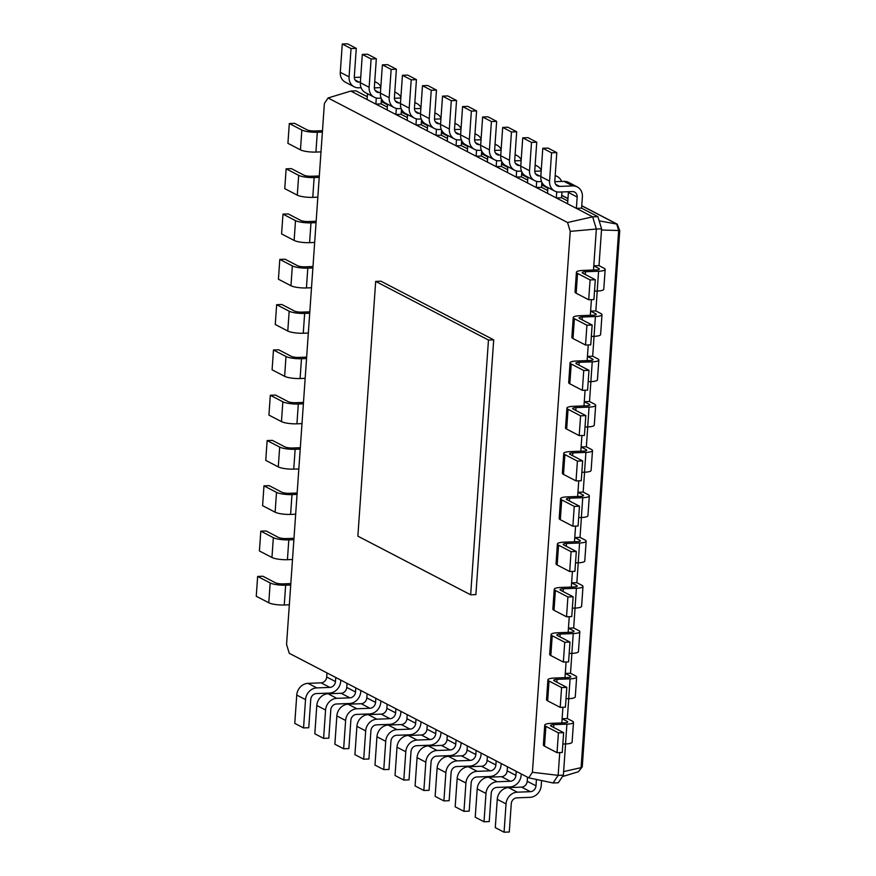 <?xml version="1.0" encoding="UTF-8"?>
<svg xmlns="http://www.w3.org/2000/svg" width="876" height="876" viewBox="0 0 876 876"><rect width="100%" height="100%" fill="white"/><g stroke="black" fill="none" stroke-linecap="round" stroke-linejoin="round"><path stroke-width="1.31" d="M375.684 281.393L357.868 536.156L470.653 594.804L488.469 340.041L375.684 281.393L380.907 281.196L493.703 339.844L488.469 340.041M470.653 594.804L475.887 594.607L493.703 339.844M532.411 772.282L570.232 231.374L567.549 222.515L328.073 97.981L324.383 103.521L286.561 644.429L289.244 653.288L528.721 777.822L532.411 772.282L558.154 775.348L559.742 752.561M570.232 231.374L596.359 229.03L592.658 216.832L350.794 91.06L356.017 90.863L367.274 96.721M593.49 270.027L596.359 229.03L601.582 228.833L597.892 216.646L581.598 208.17L576.375 208.368L577.164 197.045A5.814 5.081 117.5 0 0 574.612 192.085A5.814 5.081 117.5 0 0 572.324 191.581L559.249 192.063A11.629 10.162 -62.5 0 1 554.683 191.056A11.629 10.162 -62.5 0 1 549.58 181.135L551.562 152.829L556.797 152.632L554.815 180.938A5.814 5.081 117.5 0 0 557.366 185.898A5.814 5.081 117.5 0 0 559.654 186.402L572.729 185.92A11.629 10.162 -62.5 0 1 577.295 186.927A11.629 10.162 -62.5 0 1 582.387 196.848L581.598 208.17M590.325 315.316L591.42 299.647M587.15 360.605L588.245 344.947M583.985 405.906L585.08 390.236M580.821 451.195L581.916 435.525M577.656 496.484L578.751 480.815M574.481 541.773L575.587 526.104M571.316 587.062L572.411 571.404M568.152 632.362L569.247 616.693M564.987 677.652L566.082 661.982M561.823 722.941L562.918 707.271M528.721 777.822L553.074 782.98L558.154 775.348L563.377 775.161L565.567 743.965M567.549 222.515L592.658 216.832L597.892 216.646M328.073 97.981L350.794 91.06M598.713 269.545L598.79 268.428L593.786 265.822L599.009 265.625L601.582 228.833M567.341 718.539L562.107 718.736L567.122 721.342A5.814 1.259 -176 0 1 567.692 721.944A5.814 1.259 -176 0 1 564.396 722.842L551.322 723.335A11.629 2.518 4 0 0 544.741 725.131A11.629 2.518 4 0 0 545.879 726.335L558.417 732.851L563.64 732.654L551.114 726.138A5.814 1.259 -176 0 1 550.544 725.536A5.814 1.259 -176 0 1 553.829 724.638L566.903 724.145A11.629 2.518 4 0 0 573.495 722.35A11.629 2.518 4 0 0 572.356 721.145L567.341 718.539L568.732 698.676M595.549 314.845L595.625 313.728L590.61 311.111L595.844 310.925L597.235 291.051A11.629 2.518 4 0 0 603.772 289.255L605.163 269.436A11.629 2.518 4 0 0 604.024 268.231L599.009 265.625M570.506 673.25L565.283 673.447L570.287 676.053A5.814 1.259 -176 0 1 570.856 676.655A5.814 1.259 -176 0 1 567.571 677.553L554.497 678.046A11.629 2.518 4 0 0 547.905 679.842A11.629 2.518 4 0 0 549.044 681.046L561.582 687.561L566.805 687.364L554.278 680.849A5.814 1.259 -176 0 1 553.709 680.247A5.814 1.259 -176 0 1 557.005 679.349L570.079 678.856A11.629 2.518 4 0 0 576.66 677.06A11.629 2.518 4 0 0 575.521 675.856L570.506 673.25L571.897 653.376M592.384 360.135L592.461 359.018L587.446 356.412L592.68 356.214L594.07 336.34M573.67 627.961L568.447 628.158L573.462 630.764A5.814 1.259 -176 0 1 574.032 631.366A5.814 1.259 -176 0 1 570.736 632.264L557.662 632.757A11.629 2.518 4 0 0 551.081 634.553A11.629 2.518 4 0 0 552.219 635.746L564.746 642.272L569.98 642.075L557.443 635.56A5.814 1.259 -176 0 1 556.873 634.958A5.814 1.259 -176 0 1 560.169 634.06L573.243 633.567A11.629 2.518 4 0 0 579.824 631.771A11.629 2.518 4 0 0 578.686 630.567L573.67 627.961L575.061 608.086A11.629 2.518 4 0 0 581.609 606.291L582.989 586.482A11.629 2.518 4 0 0 581.85 585.278L576.846 582.671L578.237 562.797A11.629 2.518 4 0 0 584.774 561.001L586.164 541.182A11.629 2.518 4 0 0 585.026 539.988L580.011 537.382L581.401 517.508M589.22 405.424L589.296 404.307L584.281 401.701L589.515 401.504L590.895 381.629M576.846 582.671L571.612 582.868L576.627 585.475A5.814 1.259 -176 0 1 577.196 586.077A5.814 1.259 -176 0 1 573.9 586.975L560.826 587.457A11.629 2.518 4 0 0 554.245 589.252A11.629 2.518 4 0 0 555.384 590.457L567.911 596.972L573.145 596.786L560.607 590.26A5.814 1.259 -176 0 1 560.038 589.658A5.814 1.259 -176 0 1 563.334 588.76L576.408 588.278A11.629 2.518 4 0 0 582.989 586.482M586.044 450.713L586.132 449.596L581.117 446.99L586.34 446.793L587.73 426.919M580.011 537.382L574.776 537.568L579.792 540.174A5.814 1.259 -176 0 1 580.361 540.777A5.814 1.259 -176 0 1 577.065 541.675L563.991 542.167A11.629 2.518 4 0 0 557.41 543.963A11.629 2.518 4 0 0 558.549 545.168L571.075 551.683L576.309 551.486L563.783 544.971A5.814 1.259 -176 0 1 563.213 544.368A5.814 1.259 -176 0 1 566.498 543.47L579.573 542.978A11.629 2.518 4 0 0 586.164 541.182M582.879 496.002L582.956 494.885L577.952 492.279L583.175 492.082L584.566 472.219M553.074 782.98L558.308 782.783L563.377 775.161M326.989 672.921L326.704 676.995A5.814 5.081 -62.5 0 1 321.076 682.853L308.002 683.346A11.629 10.162 117.5 0 0 296.756 695.062L294.774 723.368L303.545 727.923L308.768 727.737L310.75 699.42A5.814 5.081 -62.5 0 1 316.378 693.573L329.453 693.08A11.629 10.162 117.5 0 0 340.709 681.364L340.797 680.094M335.76 677.476L335.475 681.561A5.814 5.081 -62.5 0 1 329.847 687.419L316.773 687.901A11.629 10.162 117.5 0 0 305.527 699.617L303.545 727.923M527.505 777.187L527.221 781.272A5.814 5.081 -62.5 0 1 521.592 787.13L508.518 787.612A11.629 10.162 117.5 0 0 497.261 799.328L495.29 827.634L504.061 832.2L509.285 832.003L511.266 803.697A5.814 5.081 -62.5 0 1 516.895 797.839L529.969 797.346A11.629 10.162 117.5 0 0 541.215 785.63L541.576 780.549M536.44 779.454L535.992 785.827A5.814 5.081 -62.5 0 1 530.363 791.685L517.289 792.178A11.629 10.162 117.5 0 0 506.043 803.894L504.061 832.2M347.038 683.346L346.754 687.419A5.814 5.081 -62.5 0 1 341.125 693.277L328.051 693.77A11.629 10.162 117.5 0 0 316.805 705.487L314.823 733.792L323.594 738.358L328.829 738.161L330.8 709.856A5.814 5.081 -62.5 0 1 336.428 703.997L349.502 703.505A11.629 10.162 117.5 0 0 360.759 691.788L360.846 690.529M355.809 687.912L355.525 691.985A5.814 5.081 -62.5 0 1 349.896 697.843L336.822 698.336A11.629 10.162 117.5 0 0 325.576 710.053L323.594 738.358M507.456 766.763L507.16 770.836A5.814 5.081 -62.5 0 1 501.543 776.694L488.469 777.187A11.629 10.162 117.5 0 0 477.212 788.904L475.23 817.209L484.012 821.776L489.235 821.578L491.217 793.273A5.814 5.081 -62.5 0 1 496.845 787.414L509.92 786.922A11.629 10.162 117.5 0 0 521.165 775.205L521.253 773.946M516.227 771.329L515.942 775.402A5.814 5.081 -62.5 0 1 510.314 781.261L497.24 781.753A11.629 10.162 117.5 0 0 485.983 793.47L484.012 821.776M367.088 693.77L366.803 697.854A5.814 5.081 -62.5 0 1 361.175 703.713L348.1 704.195A11.629 10.162 117.5 0 0 336.855 715.911L334.873 744.217L343.644 748.783L348.878 748.586L350.86 720.28A5.814 5.081 -62.5 0 1 356.477 714.422L369.552 713.929A11.629 10.162 117.5 0 0 380.808 702.213L380.896 700.953M375.859 698.336L375.574 702.41A5.814 5.081 -62.5 0 1 369.957 708.268L356.882 708.761A11.629 10.162 117.5 0 0 345.626 720.477L343.644 748.783M487.395 756.338L487.111 760.412A5.814 5.081 -62.5 0 1 481.493 766.27L468.419 766.763A11.629 10.162 117.5 0 0 457.162 778.479L455.181 806.785L463.951 811.34L469.186 811.154L471.168 782.837A5.814 5.081 -62.5 0 1 476.796 776.99L489.87 776.497A11.629 10.162 117.5 0 0 501.116 764.781L501.203 763.511M496.166 760.894L495.882 764.978A5.814 5.081 -62.5 0 1 490.264 770.836L477.19 771.329A11.629 10.162 117.5 0 0 465.933 783.034L463.951 811.34M387.137 704.205L386.853 708.279A5.814 5.081 -62.5 0 1 381.235 714.137L368.161 714.63A11.629 10.162 117.5 0 0 356.904 726.335L354.922 754.652L363.693 759.207L368.927 759.01L370.909 730.704A5.814 5.081 -62.5 0 1 376.538 724.846L389.612 724.353A11.629 10.162 117.5 0 0 400.858 712.648L400.945 711.378M395.919 708.761L395.634 712.845A5.814 5.081 -62.5 0 1 390.006 718.692L376.932 719.185A11.629 10.162 117.5 0 0 365.675 730.902L363.693 759.207M467.346 745.914L467.061 749.987A5.814 5.081 -62.5 0 1 461.433 755.846L448.359 756.338A11.629 10.162 117.5 0 0 437.113 768.055L435.131 796.361L443.902 800.916L449.136 800.719L451.118 772.413A5.814 5.081 -62.5 0 1 456.735 766.555L469.81 766.073A11.629 10.162 117.5 0 0 481.066 754.356L481.154 753.086M476.117 750.469L475.832 754.554A5.814 5.081 -62.5 0 1 470.215 760.401L457.141 760.894A11.629 10.162 117.5 0 0 445.884 772.61L443.902 800.916M407.198 714.63L406.913 718.703A5.814 5.081 -62.5 0 1 401.285 724.562L388.21 725.054A11.629 10.162 117.5 0 0 376.954 736.771L374.983 765.077L383.754 769.632L388.977 769.446L390.959 741.129A5.814 5.081 -62.5 0 1 396.587 735.282L409.661 734.789A11.629 10.162 117.5 0 0 420.907 723.072L420.995 721.802M415.969 719.185L415.684 723.269A5.814 5.081 -62.5 0 1 410.056 729.128L396.981 729.609A11.629 10.162 117.5 0 0 385.725 741.326L383.754 769.632M447.297 735.479L447.012 739.563A5.814 5.081 -62.5 0 1 441.384 745.421L428.309 745.903A11.629 10.162 117.5 0 0 417.064 757.62L415.082 785.925L423.853 790.491L429.087 790.294L431.058 761.989A5.814 5.081 -62.5 0 1 436.686 756.13L449.76 755.638A11.629 10.162 117.5 0 0 461.017 743.921L461.105 742.662M456.067 740.045L455.783 744.118A5.814 5.081 -62.5 0 1 450.155 749.976L437.08 750.469A11.629 10.162 117.5 0 0 425.835 762.186L423.853 790.491M427.247 725.054L426.962 729.128A5.814 5.081 -62.5 0 1 421.334 734.986L408.26 735.479A11.629 10.162 117.5 0 0 397.003 747.195L395.032 775.501L403.803 780.067L409.026 779.87L411.008 751.564A5.814 5.081 -62.5 0 1 416.637 745.706L429.711 745.213A11.629 10.162 117.5 0 0 440.956 733.497L441.055 732.237M436.018 729.62L435.733 733.694A5.814 5.081 -62.5 0 1 430.105 739.552L417.031 740.045A11.629 10.162 117.5 0 0 405.785 751.761L403.803 780.067M567.593 203.801L568.393 192.479A5.814 5.081 117.5 0 0 568.393 191.724M387.334 107.146L381.082 103.894L375.859 104.091L376.286 97.981M367.077 99.535L367.493 93.71M556.742 191.822L556.315 197.943L561.549 197.746L567.79 200.987M547.544 193.377L547.949 187.563M407.384 117.57L401.131 114.329L395.908 114.526L396.335 108.405M387.137 109.96L387.542 104.145M536.692 181.398L536.265 187.508L541.499 187.311L547.741 190.563M527.494 182.953L527.899 177.127M427.433 127.995L421.192 124.753L415.958 124.95L416.385 118.84M407.187 120.384L407.592 114.57M516.643 170.973L516.216 177.083L521.45 176.886L527.691 180.138M507.445 172.517L507.85 166.703M447.483 138.43L441.241 135.178L436.007 135.375L436.434 129.265M427.236 130.809L427.641 124.994M496.593 160.549L496.166 166.659L501.39 166.462L507.642 169.703M487.395 162.093L487.801 156.278M467.532 148.854L461.291 145.602L456.057 145.799L456.484 139.689M447.286 141.244L447.691 135.419M476.544 150.114L476.117 156.235L481.34 156.037L487.593 159.279M467.335 151.668L467.751 145.854M544.741 725.131L543.361 744.95A11.629 2.518 4 0 0 544.5 746.144L557.026 752.67L562.261 752.473L563.64 732.654M562.841 744.063L565.524 743.965A11.629 2.518 4 0 0 572.105 742.169L573.495 722.35M598.79 268.428A5.814 1.259 -176 0 1 599.359 269.031A5.814 1.259 -176 0 1 596.074 269.928L583 270.421A11.629 2.518 4 0 0 576.408 272.217A11.629 2.518 4 0 0 577.547 273.421L590.085 279.937L595.308 279.74L582.781 273.224A5.814 1.259 -176 0 1 582.212 272.622A5.814 1.259 -176 0 1 585.507 271.724L598.582 271.231A11.629 2.518 4 0 0 605.163 269.436M576.408 272.217L575.028 292.036A11.629 2.518 4 0 0 576.167 293.23L588.694 299.756L593.928 299.559L595.308 279.74M594.519 291.15L597.191 291.051L598.582 271.231M547.905 679.842L546.525 699.65A11.629 2.518 4 0 0 547.664 700.855L560.191 707.37L565.425 707.184L566.805 687.364M566.016 698.774L568.688 698.676A11.629 2.518 4 0 0 575.269 696.88L576.66 677.06M595.625 313.728A5.814 1.259 -176 0 1 596.195 314.32A5.814 1.259 -176 0 1 592.91 315.218L579.835 315.71A11.629 2.518 4 0 0 573.243 317.506A11.629 2.518 4 0 0 574.382 318.711L586.92 325.226L592.143 325.029L579.616 318.514A5.814 1.259 -176 0 1 579.047 317.911A5.814 1.259 -176 0 1 582.332 317.013L595.406 316.521A11.629 2.518 4 0 0 601.998 314.725A11.629 2.518 4 0 0 600.859 313.531L595.844 310.925M573.243 317.506L571.864 337.326A11.629 2.518 4 0 0 573.003 338.53L585.529 345.045L590.763 344.848L592.143 325.029M591.344 336.439L594.027 336.34A11.629 2.518 4 0 0 600.607 334.544L601.998 314.725M551.081 634.553L549.69 654.361A11.629 2.518 4 0 0 550.829 655.566L563.356 662.081L568.59 661.884L569.98 642.075M569.181 653.485L571.853 653.376A11.629 2.518 4 0 0 578.445 651.58L579.824 631.771M592.461 359.018A5.814 1.259 -176 0 1 593.03 359.62A5.814 1.259 -176 0 1 589.734 360.518L576.66 361A11.629 2.518 4 0 0 570.079 362.795A11.629 2.518 4 0 0 571.218 364L583.745 370.515L588.979 370.329L576.452 363.803A5.814 1.259 -176 0 1 575.882 363.201A5.814 1.259 -176 0 1 579.167 362.303L592.242 361.821A11.629 2.518 4 0 0 598.834 360.025A11.629 2.518 4 0 0 597.695 358.821L592.68 356.214M570.079 362.795L568.688 382.615A11.629 2.518 4 0 0 569.827 383.819L582.365 390.335L587.588 390.138L588.979 370.329M588.179 381.728L590.862 381.629A11.629 2.518 4 0 0 597.443 379.834L598.834 360.025M554.245 589.252L552.855 609.072A11.629 2.518 4 0 0 553.993 610.276L566.531 616.792L571.754 616.595L573.145 596.786M572.346 608.185L575.028 608.086L576.408 588.278M589.296 404.307A5.814 1.259 -176 0 1 589.866 404.909A5.814 1.259 -176 0 1 586.57 405.807L573.495 406.3A11.629 2.518 4 0 0 566.914 408.096A11.629 2.518 4 0 0 568.053 409.3L580.58 415.815L585.814 415.618L573.276 409.103A5.814 1.259 -176 0 1 572.707 408.501A5.814 1.259 -176 0 1 576.003 407.603L589.077 407.11A11.629 2.518 4 0 0 595.658 405.314A11.629 2.518 4 0 0 594.519 404.11L589.515 401.504M566.914 408.096L565.524 427.904A11.629 2.518 4 0 0 566.663 429.109L579.2 435.624L584.423 435.427L585.814 415.618M585.015 427.028L587.687 426.919A11.629 2.518 4 0 0 594.278 425.123L595.658 405.314M557.41 543.963L556.03 563.783A11.629 2.518 4 0 0 557.158 564.987L569.696 571.502L574.93 571.305L576.309 551.486M575.51 562.896L578.193 562.797L579.573 542.978M586.132 449.596A5.814 1.259 -176 0 1 586.701 450.198A5.814 1.259 -176 0 1 583.405 451.096L570.331 451.589A11.629 2.518 4 0 0 563.75 453.385A11.629 2.518 4 0 0 564.878 454.589L577.415 461.105L582.649 460.907L570.112 454.392A5.814 1.259 -176 0 1 569.542 453.79A5.814 1.259 -176 0 1 572.838 452.892L585.913 452.399A11.629 2.518 4 0 0 592.494 450.603A11.629 2.518 4 0 0 591.355 449.399L586.34 446.793M563.75 453.385L562.359 473.193A11.629 2.518 4 0 0 563.498 474.398L576.025 480.913L581.259 480.727L582.649 460.907M581.85 472.317L584.522 472.219A11.629 2.518 4 0 0 591.114 470.423L592.494 450.603M582.956 494.885A5.814 1.259 -176 0 1 583.525 495.488A5.814 1.259 -176 0 1 580.24 496.385L567.166 496.878A11.629 2.518 4 0 0 560.574 498.674L559.195 518.493A11.629 2.518 4 0 0 560.333 519.687L572.86 526.213L578.094 526.016L579.474 506.197L566.947 499.681A5.814 1.259 -176 0 1 566.378 499.079A5.814 1.259 -176 0 1 569.674 498.181L582.748 497.688A11.629 2.518 4 0 0 589.329 495.893A11.629 2.518 4 0 0 588.19 494.688L583.175 492.082M578.675 517.606L581.357 517.508A11.629 2.518 4 0 0 587.938 515.712L589.329 495.893M560.574 498.674A11.629 2.518 4 0 0 561.713 499.878L574.251 506.394L579.474 506.197M361.087 87.709L358.733 87.797A11.629 10.162 -62.5 0 1 354.167 86.79L345.396 82.224A11.629 10.162 -62.5 0 1 340.293 72.303L342.275 43.997L347.509 43.8L356.28 48.366L354.298 76.672A5.814 5.081 117.5 0 0 356.85 81.632A5.814 5.081 117.5 0 0 359.138 82.136L360.397 82.092M354.298 77.427L360.737 77.187M554.683 191.056L545.912 186.5A11.629 10.162 -62.5 0 1 540.81 176.58L542.791 148.263L548.026 148.077L556.797 152.632M554.815 181.693L563.947 181.354A11.629 10.162 -62.5 0 1 568.524 182.361L577.295 186.927M354.167 86.79A11.629 10.162 -62.5 0 1 349.075 76.869L351.046 48.563L356.28 48.366M374.72 81.884A11.629 10.162 -62.5 0 1 376.779 82.651A11.629 10.162 -62.5 0 1 380.841 86.899M381.443 98.835L381.082 103.894M541.543 181.551L539.2 181.639A11.629 10.162 -62.5 0 1 534.634 180.631A11.629 10.162 -62.5 0 1 529.531 170.71L531.513 142.405L536.747 142.208L534.765 170.513A5.814 5.081 117.5 0 0 537.317 175.474A5.814 5.081 117.5 0 0 539.594 175.977L540.853 175.934M555.176 175.726A11.629 10.162 -62.5 0 1 557.245 176.492A11.629 10.162 -62.5 0 1 561.604 181.441M561.954 191.964L561.549 197.746M381.137 98.134L378.793 98.222A11.629 10.162 -62.5 0 1 374.216 97.214L365.445 92.648A11.629 10.162 -62.5 0 1 360.354 82.727L362.325 54.422L367.559 54.224L376.33 58.791L374.348 87.096A5.814 5.081 117.5 0 0 376.899 92.057A5.814 5.081 117.5 0 0 379.188 92.56L380.447 92.517M374.348 87.852L380.786 87.611M534.634 180.631L525.863 176.065A11.629 10.162 -62.5 0 1 520.76 166.144L522.742 137.839L527.976 137.642L536.747 142.208M534.754 171.269L541.204 171.028M374.216 97.214A11.629 10.162 -62.5 0 1 369.125 87.293L371.106 58.988L376.33 58.791M394.769 92.308A11.629 10.162 -62.5 0 1 396.828 93.075A11.629 10.162 -62.5 0 1 400.89 97.324M401.493 109.259L401.131 114.329M521.494 171.127L519.15 171.214A11.629 10.162 -62.5 0 1 514.573 170.207A11.629 10.162 -62.5 0 1 509.482 160.286L511.464 131.98L516.687 131.783L514.716 160.089A5.814 5.081 117.5 0 0 517.256 165.049A5.814 5.081 117.5 0 0 519.545 165.553L520.804 165.509M535.126 165.301A11.629 10.162 -62.5 0 1 537.196 166.068A11.629 10.162 -62.5 0 1 541.248 170.316M541.85 182.252L541.499 187.311M401.186 108.558L398.843 108.646A11.629 10.162 -62.5 0 1 394.266 107.638L385.495 103.083A11.629 10.162 -62.5 0 1 380.403 93.163L382.385 64.846L387.608 64.66L396.379 69.215L394.408 97.521A5.814 5.081 117.5 0 0 396.948 102.481A5.814 5.081 117.5 0 0 399.237 102.985L400.496 102.941M394.397 98.276L400.836 98.035M514.573 170.207L505.802 165.641A11.629 10.162 -62.5 0 1 500.711 155.72L502.693 127.414L507.916 127.217L516.687 131.783M514.705 160.845L521.154 160.604M394.266 107.638A11.629 10.162 -62.5 0 1 389.174 97.718L391.156 69.412L396.379 69.215M414.819 102.744A11.629 10.162 -62.5 0 1 416.888 103.51A11.629 10.162 -62.5 0 1 420.94 107.748M421.542 119.683L421.192 124.753M501.444 160.702L499.101 160.79A11.629 10.162 -62.5 0 1 494.524 159.782A11.629 10.162 -62.5 0 1 489.432 149.851L491.414 121.545L496.637 121.348L494.666 149.665A5.814 5.081 117.5 0 0 497.207 154.625A5.814 5.081 117.5 0 0 499.495 155.129L500.754 155.074M515.077 154.877A11.629 10.162 -62.5 0 1 517.136 155.643A11.629 10.162 -62.5 0 1 521.198 159.892M521.8 171.827L521.45 176.886M421.236 118.994L418.892 119.081A11.629 10.162 -62.5 0 1 414.326 118.074L405.544 113.508A11.629 10.162 -62.5 0 1 400.452 103.587L402.434 75.281L407.658 75.084L416.439 79.639L414.457 107.945A5.814 5.081 117.5 0 0 416.998 112.916A5.814 5.081 117.5 0 0 419.286 113.42L420.546 113.365M414.447 108.712L420.896 108.46M494.524 159.782L485.753 155.216A11.629 10.162 -62.5 0 1 480.661 145.296L482.643 116.99L487.866 116.793L496.637 121.348M494.655 150.42L501.094 150.168M414.326 118.074A11.629 10.162 -62.5 0 1 409.223 108.142L411.205 79.836L416.439 79.639M434.868 113.168A11.629 10.162 -62.5 0 1 436.938 113.935A11.629 10.162 -62.5 0 1 440.989 118.183M441.592 130.119L441.241 135.178M481.395 150.267L479.052 150.354A11.629 10.162 -62.5 0 1 474.474 149.347A11.629 10.162 -62.5 0 1 469.383 139.426L471.365 111.121L476.588 110.923L474.606 139.229A5.814 5.081 117.5 0 0 477.157 144.19A5.814 5.081 117.5 0 0 479.446 144.693L480.705 144.649M495.028 144.452A11.629 10.162 -62.5 0 1 497.086 145.219A11.629 10.162 -62.5 0 1 501.149 149.457M501.751 161.392L501.39 166.462M441.285 129.418L438.942 129.506A11.629 10.162 -62.5 0 1 434.376 128.498L425.605 123.932A11.629 10.162 -62.5 0 1 420.502 114.011L422.484 85.706L427.718 85.509L436.489 90.075L434.507 118.38A5.814 5.081 117.5 0 0 437.058 123.341A5.814 5.081 117.5 0 0 439.336 123.844L440.606 123.801M434.496 119.136L440.946 118.895M474.474 149.347L465.704 144.792A11.629 10.162 -62.5 0 1 460.612 134.871L462.583 106.554L467.817 106.368L476.588 110.923M474.606 139.985L481.044 139.744M434.376 128.498A11.629 10.162 -62.5 0 1 429.273 118.578L431.255 90.272L436.489 90.075M454.918 123.593A11.629 10.162 -62.5 0 1 456.987 124.359A11.629 10.162 -62.5 0 1 461.05 128.608M461.641 140.543L461.291 145.602M461.334 139.842L458.991 139.93A11.629 10.162 -62.5 0 1 454.425 138.923A11.629 10.162 -62.5 0 1 449.333 129.002L451.304 100.696L456.538 100.499L454.556 128.805A5.814 5.081 117.5 0 0 457.108 133.765A5.814 5.081 117.5 0 0 459.396 134.269L460.656 134.225M474.978 134.017A11.629 10.162 -62.5 0 1 477.037 134.784A11.629 10.162 -62.5 0 1 481.099 139.032M481.701 150.968L481.34 156.037M454.425 138.923L445.654 134.357A11.629 10.162 -62.5 0 1 440.551 124.436L442.533 96.13L447.767 95.933L456.538 100.499M454.556 129.56L460.995 129.319M322.39 132.068L317.309 132.265A11.629 2.518 -176 0 1 301.848 130.042L289.31 123.527L294.544 123.33L307.071 129.856A5.814 1.259 4 0 0 314.812 130.962L322.488 130.666M289.332 604.801L284.262 604.987A11.629 2.518 -176 0 1 268.79 602.776L256.252 596.26L257.643 576.441L262.866 576.244L275.403 582.77A5.814 1.259 4 0 0 283.134 583.876L290.821 583.58M320.999 151.887L315.929 152.074A11.629 2.518 -176 0 1 300.457 149.862L287.919 143.346L289.31 123.527M290.722 584.982L285.642 585.179A11.629 2.518 -176 0 1 270.169 582.956L257.643 576.441M319.225 177.368L314.145 177.554A11.629 2.518 -176 0 1 298.672 175.342L286.145 168.816L291.369 168.63L303.906 175.145A5.814 1.259 4 0 0 311.637 176.251L319.324 175.966M292.496 559.512L287.427 559.698A11.629 2.518 -176 0 1 271.954 557.486L259.416 550.971L260.807 531.152L266.041 530.955L278.568 537.47A5.814 1.259 4 0 0 286.31 538.576L293.986 538.291M317.835 197.177L312.765 197.363A11.629 2.518 -176 0 1 297.293 195.151L284.755 188.636L286.145 168.816M293.887 539.693L288.806 539.879A11.629 2.518 -176 0 1 273.334 537.667L260.807 531.152M316.05 222.657L310.98 222.843A11.629 2.518 -176 0 1 295.508 220.632L282.981 214.116L288.204 213.919L300.742 220.434A5.814 1.259 4 0 0 308.472 221.54L316.148 221.256M295.672 514.212L290.591 514.409A11.629 2.518 -176 0 1 275.119 512.197L262.592 505.671L263.972 485.862L269.206 485.665L281.733 492.181A5.814 1.259 4 0 0 289.474 493.287L297.15 493.002M314.67 242.466L309.589 242.663A11.629 2.518 -176 0 1 294.128 240.44L281.59 233.925L282.981 214.116M297.052 494.403L291.982 494.59A11.629 2.518 -176 0 1 276.509 492.378L263.972 485.862M312.885 267.946L307.815 268.133A11.629 2.518 -176 0 1 292.343 265.921L279.805 259.406L285.039 259.208L297.566 265.724A5.814 1.259 4 0 0 305.308 266.83L312.984 266.545M298.836 468.923L293.756 469.12A11.629 2.518 -176 0 1 278.283 466.897L265.756 460.382L267.136 440.573L272.37 440.376L284.897 446.891A5.814 1.259 4 0 0 292.639 447.997L300.315 447.713M311.506 287.755L306.425 287.952A11.629 2.518 -176 0 1 290.952 285.74L278.426 279.214L279.805 259.406M300.216 449.114L295.146 449.3A11.629 2.518 -176 0 1 279.674 447.089L267.136 440.573M309.721 313.236L304.651 313.422A11.629 2.518 -176 0 1 289.179 311.21L276.641 304.695L281.875 304.498L294.402 311.013A5.814 1.259 4 0 0 302.143 312.119L309.819 311.834M302.001 423.634L296.931 423.82A11.629 2.518 -176 0 1 281.459 421.608L268.921 415.093L270.312 395.273L275.535 395.087L288.073 401.602A5.814 1.259 4 0 0 295.803 402.708L303.479 402.423M308.33 333.055L303.26 333.241A11.629 2.518 -176 0 1 287.788 331.029L275.261 324.514L276.641 304.695M303.392 403.814L298.311 404.011A11.629 2.518 -176 0 1 282.839 401.799L270.312 395.273M306.556 358.525L301.475 358.722A11.629 2.518 -176 0 1 286.003 356.499L273.476 349.984L278.699 349.787L291.237 356.313A5.814 1.259 4 0 0 298.968 357.419L306.655 357.123M305.166 378.344L300.096 378.531A11.629 2.518 -176 0 1 284.623 376.319L272.086 369.803L273.476 349.984M601.505 230.027L618.686 230.508L616.704 223.971L581.763 205.805M563.629 771.603L581.095 767.65L618.664 230.508L619.431 230.935L618.686 230.508M557.026 752.67L558.417 732.851M588.694 299.756L590.085 279.937M560.191 707.37L561.582 687.561M585.529 345.045L586.92 325.226M563.356 662.081L564.746 642.272M582.365 390.335L583.745 370.515M566.531 616.792L567.911 596.972M579.2 435.624L580.58 415.815M569.696 571.502L571.075 551.683M576.025 480.913L577.415 461.105M572.86 526.213L574.251 506.394M582.124 767.058L578.401 771.723L582.277 766.61L619.748 230.716L617.241 224.157L581.773 205.707M562.425 776.596L578.379 771.734M599.162 220.851L617.241 224.157M567.955 198.633L561.713 195.381M547.905 188.198L541.664 184.956M527.856 177.773L521.614 174.521M507.806 167.349L501.554 164.097M487.757 156.924L481.504 153.672M467.696 146.489L461.455 143.248M447.647 136.065L441.405 132.813M427.597 125.64L421.356 122.388M407.548 115.216L401.296 111.964M387.499 104.781L381.246 101.539M551.562 152.829L542.791 148.263M351.046 48.563L342.275 43.997M531.513 142.405L522.742 137.839M371.106 58.988L362.325 54.422M511.464 131.98L502.693 127.414M391.156 69.412L382.385 64.846M491.414 121.545L482.643 116.99M411.205 79.836L402.434 75.281M471.365 111.121L462.583 106.554M431.255 90.272L422.484 85.706M451.304 100.696L442.533 96.13M567.046 722.459L567.122 721.342M570.21 677.17L570.287 676.053M573.375 631.881L573.462 630.764M576.55 586.591L576.627 585.475M579.715 541.302L579.792 540.174M326.704 676.995L335.475 681.561M527.221 781.272L535.992 785.827M346.754 687.419L355.525 691.985M507.16 770.836L515.942 775.402M366.803 697.854L375.574 702.41M487.111 760.412L495.882 764.978M386.853 708.279L395.634 712.845M467.061 749.987L475.832 754.554M406.913 718.703L415.684 723.269M447.012 739.563L455.783 744.118M426.962 729.128L435.733 733.694M577.164 197.045L568.393 192.479M321.076 682.853L329.847 687.419M521.592 787.13L530.363 791.685M341.125 693.277L349.896 697.843M501.543 776.694L510.314 781.261M361.175 703.713L369.957 708.268M481.493 766.27L490.264 770.836M381.235 714.137L390.006 718.692M461.433 755.846L470.215 760.401M401.285 724.562L410.056 729.128M441.384 745.421L450.155 749.976M421.334 734.986L430.105 739.552M565.524 743.965L566.903 724.145M553.632 727.452L553.829 724.638M544.5 746.144L545.879 726.335M585.31 274.538L585.507 271.724M576.167 293.23L577.547 273.421M568.688 698.676L570.079 678.856M556.808 682.163L557.005 679.349M547.664 700.855L549.044 681.046M594.027 336.34L595.406 316.521M582.135 319.828L582.332 317.013M573.003 338.53L574.382 318.711M571.853 653.376L573.243 633.567M559.972 636.874L560.169 634.06M550.829 655.566L552.219 635.746M590.862 381.629L592.242 361.821M578.97 365.117L579.167 362.303M569.827 383.819L571.218 364M563.137 591.574L563.334 588.76M553.993 610.276L555.384 590.457M587.687 426.919L589.077 407.11M575.806 410.417L576.003 407.603M566.663 429.109L568.053 409.3M566.301 546.285L566.498 543.47M557.158 564.987L558.549 545.168M584.522 472.219L585.913 452.399M572.641 455.706L572.838 452.892M563.498 474.398L564.878 454.589M581.357 517.508L582.748 497.688M569.477 500.995L569.674 498.181M560.333 519.687L561.713 499.878M296.756 695.062L305.527 699.617M308.002 683.346L316.773 687.901M497.261 799.328L506.043 803.894M508.518 787.612L517.289 792.178M316.805 705.487L325.576 710.053M328.051 693.77L336.822 698.336M477.212 788.904L485.983 793.47M488.469 777.187L497.24 781.753M336.855 715.911L345.626 720.477M348.1 704.195L356.882 708.761M457.162 778.479L465.933 783.034M468.419 766.763L477.19 771.329M356.904 726.335L365.675 730.902M368.161 714.63L376.932 719.185M437.113 768.055L445.884 772.61M448.359 756.338L457.141 760.894M376.954 736.771L385.725 741.326M388.21 725.054L396.981 729.609M417.064 757.62L425.835 762.186M428.309 745.903L437.08 750.469M397.003 747.195L405.785 751.761M408.26 735.479L417.031 740.045M572.729 185.92L563.947 181.354M559.654 186.402L555.636 184.321M549.58 181.135L540.81 176.58M359.138 82.136L355.119 80.044M349.075 76.869L340.293 72.303M539.594 175.977L535.586 173.897M529.531 170.71L520.76 166.144M379.188 92.56L375.169 90.48M369.125 87.293L360.354 82.727M519.545 165.553L515.537 163.462M509.482 160.286L500.711 155.72M399.237 102.985L395.229 100.904M389.174 97.718L380.403 93.163M499.495 155.129L495.488 153.037M489.432 149.851L480.661 145.296M419.286 113.42L415.279 111.329M409.223 108.142L400.452 103.587M479.446 144.693L475.427 142.613M469.383 139.426L460.612 134.871M439.336 123.844L435.328 121.753M429.273 118.578L420.502 114.011M459.396 134.269L455.378 132.188M449.333 129.002L440.551 124.436M301.848 130.042L300.457 149.862M317.309 132.265L315.929 152.074M270.169 582.956L268.79 602.776M285.642 585.179L284.262 604.987M298.672 175.342L297.293 195.151M314.145 177.554L312.765 197.363M273.334 537.667L271.954 557.486M288.806 539.879L287.427 559.698M295.508 220.632L294.128 240.44M310.98 222.843L309.589 242.663M276.509 492.378L275.119 512.197M291.982 494.59L290.591 514.409M292.343 265.921L290.952 285.74M307.815 268.133L306.425 287.952M279.674 447.089L278.283 466.897M295.146 449.3L293.756 469.12M289.179 311.21L287.788 331.029M304.651 313.422L303.26 333.241M282.839 401.799L281.459 421.608M298.311 404.011L296.931 423.82M286.003 356.499L284.623 376.319M301.475 358.722L300.096 378.531M374.742 81.588L376.779 82.651M555.198 175.43L557.245 176.492M394.791 92.013L396.828 93.075M535.148 165.006L537.196 166.068M414.841 102.448L416.888 103.51M515.099 154.581L517.136 155.643M434.89 112.873L436.938 113.935M495.05 144.157L497.086 145.219M454.94 123.297L456.987 124.359M474.989 133.721L477.037 134.784M567.966 198.534L561.724 195.282M547.916 188.099L541.664 184.858M527.867 177.675L521.614 174.423M507.806 167.25L501.565 163.998M487.757 156.815L481.515 153.574M467.707 146.391L461.466 143.149M447.658 135.966L441.416 132.714M427.608 125.542L421.356 122.29M407.559 115.106L401.307 111.865M387.499 104.682L381.257 101.441"/></g></svg>
